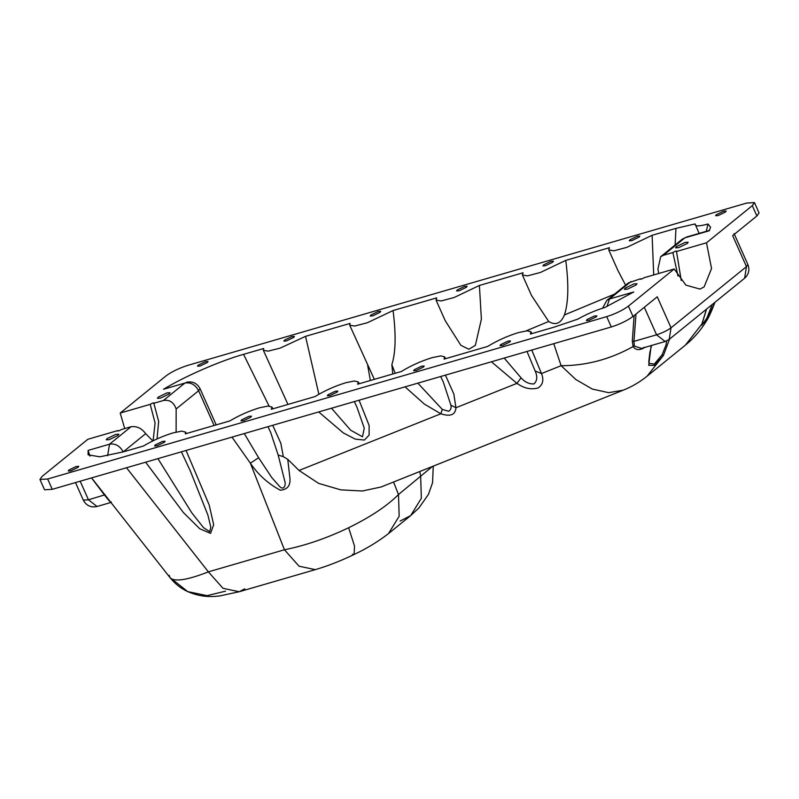 <?xml version="1.0" encoding="UTF-8"?>
<svg xmlns="http://www.w3.org/2000/svg" width="799" height="799" viewBox="0 0 799 799"><rect width="100%" height="100%" fill="white"/><g stroke="black" fill="none" stroke-linecap="round" stroke-linejoin="round"><path stroke-width="1.2" d="M109.323 439.63L118.002 435.425L118.871 434.197L115.785 434.386L107.096 438.591L106.237 439.82L109.323 439.63M160.489 398.132L169.178 393.927L170.037 392.699L166.951 392.888L158.272 397.093L157.403 398.321L160.489 398.132M678.621 247.66L687.3 243.455L688.169 242.227L685.083 242.417L676.393 246.621L675.535 247.85L678.621 247.66M627.445 289.158L636.134 284.953L636.993 283.725L633.907 283.915L625.227 288.119L624.359 289.348L627.445 289.158M89.977 456.119L88.1 450.416L88.1 454.801L99.835 456.818L123.316 451.864L143.45 446.012C152.849 440.439 162.716 436.064 173.053 432.898L181.673 431.13L185.648 432.119L185.298 433.857L229.802 420.933C239.211 415.36 249.078 410.996 259.405 407.82L267.995 406.062L272 407.041L271.32 409.268L314.996 396.584C324.544 390.741 334.791 386.127 345.757 382.741L354.357 380.983L358.352 381.962L357.672 384.189L401.348 371.505C410.896 365.662 421.153 361.048 432.119 357.662L440.708 355.905L444.713 356.883L444.034 359.111L487.7 346.426C497.248 340.584 507.505 335.97 518.471 332.584L527.06 330.826L531.065 331.805L530.386 334.032L554.236 327.111L577.627 319.201C586.606 314.177 595.664 310.282 604.823 307.505L633.767 291.955L609.467 299.006L606.811 300.394L602.606 308.184M244.264 433.557L258.626 457.737L271.72 477.502L279.61 486.481C283.845 490.936 286.062 484.913 284.873 481.497L278.162 455.011L270.621 432.269L267.945 426.686M157.912 458.636L191.99 513.098L203.525 527.66L209.688 531.655L210.806 527.17L207.89 515.065L190.382 471.07L181.383 451.825M331.485 408.229L350.701 430.232L362.486 436.783L364.254 428.184L356.973 407.19L354.297 401.607M417.847 383.15L442.266 409.388L448.658 411.285C450.736 409.977 451.495 407.929 450.906 405.163L443.325 382.112L440.658 376.529M504.199 358.072L521.078 377.847C524.783 382.092 529.088 384.119 533.992 383.919C537.268 380.783 537.637 376.469 535.13 370.976L527.01 351.45M502.581 345.478L509.822 341.972L510.541 340.943L507.964 341.103L500.723 344.609L500.004 345.637L502.581 345.478M416.229 370.556L423.46 367.051L424.179 366.022L421.612 366.182L414.371 369.687L413.652 370.716L416.229 370.556M329.867 395.635L337.108 392.129L337.827 391.101L335.26 391.26L328.019 394.766L327.3 395.795L329.867 395.635M70.811 470.871L78.042 467.365L78.761 466.336L76.195 466.496L68.954 470.002L68.235 471.02L70.811 470.871M200.08 366.022L207.321 362.516L208.04 361.488L205.463 361.647L198.232 365.153L197.513 366.182L200.08 366.022M718.211 215.55L725.442 212.045L726.161 211.026L723.594 211.186L716.353 214.681L715.634 215.71L718.211 215.55M588.933 320.399L596.174 316.893L596.893 315.865L594.316 316.024L587.085 319.53L586.366 320.559L588.933 320.399M157.163 445.792L164.404 442.286L165.123 441.258L162.547 441.418L155.306 444.923L154.587 445.952L157.163 445.792M243.515 420.713L250.756 417.208L251.475 416.179L248.898 416.339L241.668 419.845L240.948 420.873L243.515 420.713M169.148 575.32L170.027 577.637L171.905 579.055C177.847 581.482 190.002 579.085 208.369 571.854L284.434 549.762C305.138 545.647 326.531 538.306 348.634 527.74C370.536 517.003 387.145 505.937 398.491 494.541L432.439 466.466M348.634 527.74L354.526 546.077L354.107 554.476C366.701 548.573 378.177 541.602 388.524 533.562L399.17 516.234L398.491 494.541L393.557 482.017M126.512 467.755L208.369 571.854L223.001 588.314L239.241 591.729L244.784 588.793M459.145 290.786L466.376 287.28L467.095 286.252L464.529 286.412L457.288 289.917L456.569 290.946L459.145 290.786M545.497 265.707L552.738 262.202L553.457 261.183L550.881 261.333L543.65 264.839L542.93 265.867L545.497 265.707M631.849 240.629L639.09 237.123L639.809 236.105L637.242 236.264L630.002 239.76L629.282 240.789L631.849 240.629M286.432 340.943L293.672 337.438L294.392 336.409L291.825 336.569L284.584 340.074L283.865 341.103L286.432 340.943M372.793 315.865L380.024 312.359L380.743 311.33L378.177 311.49L370.936 314.996L370.217 316.024L372.793 315.865M651.604 345.448L649.887 352.269L648.778 361.787L649.128 363.385L654.371 364.014L662.081 354.816L665.947 345.178L666.716 340.933M176.12 432.079L176.15 408.958C173.753 402.257 169.498 399.44 163.386 400.509L153.837 403.285L158.661 421.363L157.023 438.931M39.95 479.47L47.66 478.991L52.265 489.318L44.554 489.797L39.95 479.47L42.107 476.394L87.89 439.26L117.882 430.551C117.713 431.33 118.921 430.971 121.528 429.492L131.066 426.726C136.769 425.957 141.643 428.274 145.678 433.667L152.789 440.928M606.811 300.394L628.354 282.916L640.558 278.761C640.379 279.54 641.597 279.191 644.194 277.702L674.196 268.993L685.902 285.133L699.994 289.088L704.149 286.881L711.539 268.544L706.506 242.786L676.513 251.495L681.237 280.509M640.768 279.231L640.269 279.171M118.102 431.021L117.603 430.961M47.66 478.991L606.691 316.644C615.43 313.837 622.671 310.332 628.404 306.127L674.196 268.993M52.265 489.318L611.295 326.971C620.034 324.164 627.265 320.669 633.008 316.464L657.247 296.799L671.05 327.8L746.456 266.636L732.653 235.645L756.893 215.98L759.05 212.914L754.446 202.576L746.735 203.056L187.705 365.403C178.966 368.209 171.735 371.715 165.992 375.92L120.21 413.053L124.714 428.574M714.965 302.282L706.036 321.578L701.802 324.304L706.416 309.223M669.552 339.116L663.44 355.415L654.521 365.343L648.718 365.353L651.145 345.577M701.812 325.233L706.815 318.262L712.279 304.459M445.433 375.14L453.822 393.977L455.939 407.74C455.44 414.871 450.406 416.888 440.838 413.782L424.379 404.094L405.063 386.866M535.13 370.976L541.472 373.552C544.029 379.805 542.94 384.589 538.216 387.905C531.155 389.932 524.064 388.414 516.943 383.36L491.415 361.787M359.071 400.219L369.128 425.477L369.118 435.135L364.384 440.049L355.285 439.15L343.37 432.958L318.711 411.944M272.719 425.298L280.809 443.195L283.315 456.678L287.75 459.305L299.056 470.461L440.838 413.782L442.266 409.388M287.75 459.305L289.847 477.552C290.806 485.353 287.62 489.577 280.289 490.226C268.065 483.635 258.087 474.616 250.357 463.18L231.99 437.123M186.057 450.466L209.198 505.018L213.673 524.753L210.566 533.382L199.79 528.788L183.37 512.519L145.638 462.202M531.784 350.062L541.472 373.552L561.118 365.692L575.909 379.575L592.269 389.043L608.608 392.669L623.25 390.182L381.143 486.971L362.366 491.005L340.764 489.857L318.631 483.385L299.056 470.461M553.747 343.69L561.118 365.692C586.126 365.722 610.126 359.35 633.118 346.556L632.299 341.253L634.116 315.565M623.25 390.182L623.25 390.182C631.909 386.716 639.859 382.052 647.1 376.179L663.44 355.415L662.081 354.816M706.506 242.786L752.298 205.653L754.446 202.576M677.971 276.035L672.878 252.554C675.475 251.076 676.693 250.716 676.513 251.495L676.803 251.086M154.127 402.876L153.837 403.285C154.017 402.506 152.809 402.866 150.202 404.344L120.21 413.053M269.063 406.022L243.545 354.347C220.434 360.788 184.789 376.329 163.505 389.263L184.929 383.041C190.701 382.102 195.266 384.669 198.621 390.731L176.15 408.958M243.545 354.347L263.68 348.494L263.33 350.242L287.95 404.444M318.881 394.257L305.528 336.349L280.239 348.094L268.055 351.161L263.33 350.242M305.528 336.349L350.042 323.425L349.692 325.163L374.341 379.355M436.044 300.084L445.193 320.629L460.843 345.308L468.813 349.233L475.355 345.398L481.378 319.201L479.41 285.463L454.052 297.548L441.098 300.963L436.044 300.084L436.723 297.857L393.048 310.541L367.41 322.726L354.616 326.062L349.692 325.163M479.41 285.463L523.075 272.779L522.396 275.006L531.545 295.55L548.703 321.488C555.645 325.682 560.888 323.505 564.414 314.956C568.439 302.881 568.888 284.694 565.762 260.384L540.414 272.469L527.45 275.885L522.396 275.006M565.762 260.384L609.427 247.7L608.748 249.927L617.897 270.471L625.587 285.163M653.712 274.946L652.114 235.305L626.766 247.39L613.812 250.806L608.748 249.927M652.114 235.305L675.964 228.374L675.105 245.003M672.878 252.554L663.33 255.32L684.873 237.852L709.182 230.791L710.571 227.266L707.984 223.99C699.085 226.487 694.79 226.467 695.08 223.94L675.964 228.374M699.145 233.378L695.08 223.94M644.913 347.385L643.774 348.024C639.11 350.541 635.565 350.052 633.118 346.556L634.366 346.077L641.457 348.394L665.168 341.503L656.568 334.811L644.314 307.285M714.805 302.751C711.03 312.519 708.114 318.791 706.036 321.578L706.036 321.578C700.513 330.576 693.652 338.406 685.462 345.068L647.1 376.179M171.905 579.055L187.685 591.6C180.764 588.374 174.881 583.719 170.027 577.637L91.605 477.902M400.069 521.098L410.706 515.575L421.353 498.246L420.673 476.544L419.785 471.53M258.626 457.737L250.357 463.18L284.434 549.762L299.076 566.221L315.315 569.637L239.241 591.729L219.755 595.924C213.383 596.653 202.297 597.902 187.685 591.6L207.081 595.654L225.578 591.15M283.315 456.678L278.162 455.011M450.906 405.163L455.939 407.74L516.943 383.36L521.078 377.847M395.205 373.293L391.84 364.714C395.735 352.589 396.144 334.531 393.048 310.541M392.778 373.992L391.84 364.714M706.276 231.301L707.984 223.99M663.33 255.32L660.673 256.709L657.917 269.043L658.746 273.478M636.004 314.027L633.947 341.373L634.366 346.077M111.331 502.072L111.341 502.012C111.331 503.26 109.064 500.963 104.549 495.12L91.525 477.922M153.098 440.778L155.086 422.961L150.202 404.344M734.091 233.598L747.894 264.589C749.871 269.852 748.783 274.397 744.628 278.232L669.212 339.385L671.05 327.8C667.215 330.596 662.391 332.933 656.568 334.811L633.947 341.373L632.299 341.253M644.104 347.285L643.774 348.024M80.18 481.218L88.449 499.794L105.108 494.731M315.315 569.637C327.92 565.932 340.843 560.878 354.107 554.476L352.419 554.316M631.01 281.538L609.467 299.006L606.99 306.516M88.1 450.416L109.523 444.194L131.066 426.726M163.386 400.509L184.929 383.041L163.505 389.263M701.722 325.093L702.091 323.755L685.462 345.068M628.404 306.127L633.008 316.464M606.691 316.644L611.295 326.971M752.298 205.653L756.893 215.98M548.703 321.488L525.992 330.926M614.551 294.112L564.414 314.956M367.71 365.552L370.356 380.504M145.678 433.667L123.216 451.894C119.86 445.832 115.296 443.265 109.523 444.194L107.635 455.7M214.102 425.497L198.621 390.731L200.06 388.684C197.033 383.13 192.449 381.003 186.317 382.302M747.894 264.589L746.456 266.636L744.628 278.232M684.873 237.852L682.216 239.231L684.873 237.852M111.141 502.401L97.049 506.496L88.449 499.794L83.306 500.114L75.496 482.576M272 407.041L272.799 408.838M186.297 433.567L185.648 432.119M359.16 383.76L358.352 381.962M444.713 356.883L445.512 358.681M531.065 331.805L531.864 333.602M433.258 466.137L432.559 482.696L428.464 494.341L418.966 507.914L410.706 515.575L388.524 533.562M669.212 339.385L665.168 341.503M709.652 230.322L686.261 237.113M660.673 256.709L682.216 239.231M97.049 506.496C90.876 507.774 86.302 505.647 83.306 500.114M216.179 424.888L200.06 388.684M706.556 309.103L702.091 323.755"/></g></svg>
